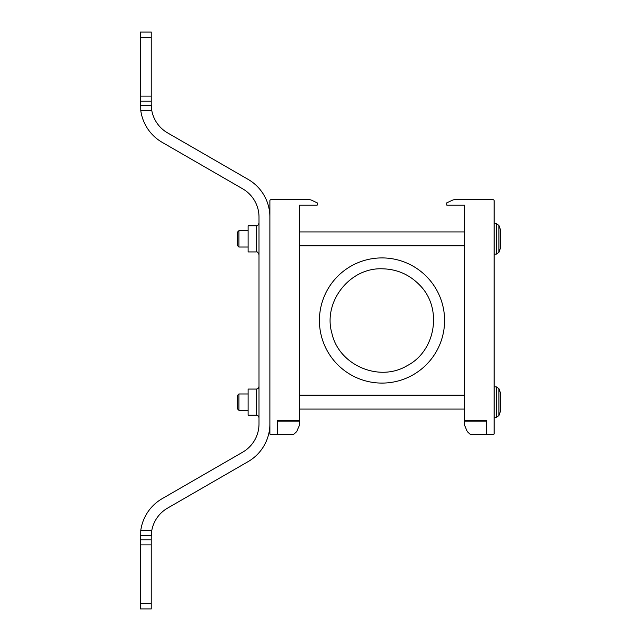 <?xml version="1.0" encoding="UTF-8"?>
<svg xmlns="http://www.w3.org/2000/svg" width="641" height="641" viewBox="0 0 641 641"><rect width="100%" height="100%" fill="white"/><g stroke="black" fill="none" stroke-linecap="round" stroke-linejoin="round"><path stroke-width="0.96" d="M471.143 434.79L493.025 434.79A1.09 1.09 0 0 0 494.115 433.701L494.115 200.769A1.09 1.09 0 0 0 493.025 199.68L454.773 199.68A5.44 5.44 0 0 0 452.474 200.184L446.761 202.852L446.761 205.12L464.725 205.12L464.725 425.656L467.321 431.633L470.398 434.502L473.555 434.79M470.398 434.502L467.321 431.633L464.725 425.656L464.725 421.169L486.495 421.169M464.725 420.624L486.495 420.624L486.495 434.79M237.234 238.861L237.234 232.371L238.901 230.696L238.901 247.025L237.234 245.359L237.234 238.861M498.922 225.416L498.922 252.314L500.645 247.57L500.645 230.159L498.922 225.416L496.366 223.621L494.115 223.621M237.234 402.139L237.234 395.641L238.901 393.975L238.901 410.304L237.234 408.629L237.234 402.139M498.922 388.686L498.922 415.584L500.645 410.841L500.645 393.43L498.922 388.686L496.366 386.9L494.115 386.9M290.445 434.79L293.602 434.502L296.679 431.633L299.275 425.656L299.275 205.12L317.231 205.12L317.231 202.852L311.526 200.184A5.44 5.44 0 0 0 309.226 199.68L270.975 199.68A1.09 1.09 0 0 0 269.885 200.769L269.885 433.701A1.09 1.09 0 0 0 270.975 434.79L292.857 434.79M293.602 434.502L296.679 431.633L299.275 425.656L299.275 421.169L277.505 421.169M299.275 420.624L277.505 420.624L277.505 434.79M140.355 37.49L140.78 110.653A43.54 43.54 0 0 0 162.125 142.31L242.675 188.815A32.651 32.651 0 0 1 259.004 217.091L259.004 423.909A32.651 32.651 0 0 1 242.675 452.185L162.125 498.69A43.54 43.54 0 0 0 140.78 530.347L140.355 608.95L151.236 608.95L151.236 536.397L151.805 530.347A32.651 32.651 0 0 1 167.565 508.121L248.115 461.616A43.54 43.54 0 0 0 269.885 423.909L269.885 217.091A43.54 43.54 0 0 0 248.115 179.384L167.565 132.879A32.651 32.651 0 0 1 151.805 110.653L151.236 104.603L151.236 32.05L140.355 32.05L140.355 37.49L151.236 37.49M256.28 225.8L256.28 251.929L248.115 251.929L248.115 225.8L256.28 225.8C257.297 226.145 258.203 225.239 259.004 223.084M256.28 389.071L256.28 415.2L248.115 415.2L248.115 389.071L256.28 389.071C257.93 388.911 258.836 388.005 259.004 386.355M381.996 257.914A62.586 62.586 0 0 0 327.799 351.797A62.586 62.586 0 0 0 436.2 351.797A62.586 62.586 0 0 0 381.996 257.914M498.922 252.314L496.366 254.1L496.366 223.621M498.922 415.584L496.366 417.379L496.366 386.9M140.355 96.094L151.236 96.094M140.355 544.906L151.236 544.906M140.355 603.51L151.236 603.51M140.355 539.786L151.236 539.786M140.363 535.459L151.252 535.459M140.355 101.214L151.236 101.214M140.78 110.653L151.805 110.653M140.78 530.347L151.805 530.347M140.363 105.541L151.252 105.541M248.115 230.696L238.901 230.696M248.115 247.025L238.901 247.025M464.725 231.922L299.275 231.922M464.725 245.799L299.275 245.799M496.366 254.1L494.115 254.1M248.115 393.975L238.901 393.975M248.115 410.304L238.901 410.304M464.725 395.201L299.275 395.201M464.725 409.078L299.275 409.078M496.366 417.379L494.115 417.379M256.28 251.929C257.097 251.456 258.002 252.362 259.004 254.645M256.28 415.2C257.93 415.36 258.836 416.265 259.004 417.916M381.996 268.795C349.473 267.634 322.703 302.143 331.918 333.36C338.881 365.154 378.967 382.493 406.907 365.811C435.968 351.156 442.803 308.025 419.687 285.109C409.375 274.476 396.811 269.044 381.996 268.795"/></g></svg>
